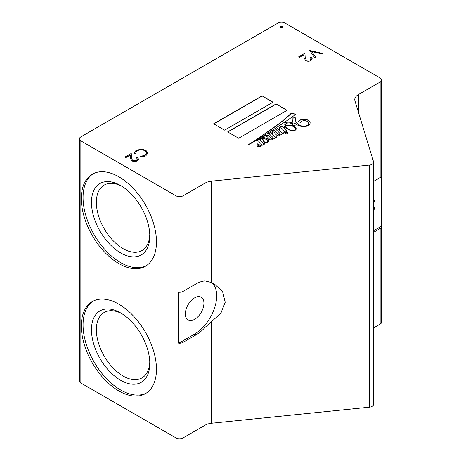 <?xml version="1.0" encoding="UTF-8"?>
<svg xmlns="http://www.w3.org/2000/svg" width="461" height="461" viewBox="0 0 461 461"><rect width="100%" height="100%" fill="white"/><g stroke="black" fill="none" stroke-linecap="round" stroke-linejoin="round"><path stroke-width="0.69" d="M282.351 26.559A1.227 0.709 0 0 0 281.014 26.404A1.227 0.709 0 0 0 280.253 27.061A1.227 0.709 0 0 0 280.616 27.562A1.227 0.709 0 0 0 281.953 27.718A1.227 0.709 0 0 0 282.714 27.061A1.227 0.709 0 0 0 282.351 26.559M282.697 27.164A1.227 0.709 0 0 0 282.351 26.761A1.227 0.709 0 0 0 281.095 26.588A1.227 0.709 0 0 0 280.265 27.164M287.485 132.509A1.291 0.743 0 0 0 286.079 132.347A1.291 0.743 0 0 0 285.284 133.033A1.291 0.743 0 0 0 285.664 133.563A1.291 0.743 0 0 0 287.065 133.725A1.291 0.743 0 0 0 287.86 133.033A1.291 0.743 0 0 0 287.485 132.509M287.848 133.137A1.291 0.743 0 0 0 287.485 132.71A1.291 0.743 0 0 0 286.166 132.532A1.291 0.743 0 0 0 285.296 133.137M262.914 138.968A3.043 1.758 0 0 0 262.914 139.038A3.043 1.758 0 0 0 262.914 139.107A76.947 44.423 180 0 1 263.145 140.288A6.489 3.746 0 0 0 263.479 141.026A9.283 5.359 0 0 0 264.522 142.155A2.68 1.544 0 0 0 264.545 142.172M264.522 141.953A2.68 1.544 0 0 0 264.833 142.167A2.68 1.544 0 0 0 265.818 142.524A1.25 0.72 0 0 0 266.792 142.449A2.046 1.181 0 0 0 267.466 141.608A3.953 2.282 0 0 0 267.495 141.337A3.953 2.282 0 0 0 267.265 140.565A6.252 3.607 0 0 0 265.294 139.009A6.137 3.544 0 0 0 262.966 138.502A3.043 1.758 0 0 0 262.914 138.836A3.043 1.758 0 0 0 262.914 138.905A76.947 44.423 180 0 1 263.145 140.086A6.489 3.746 0 0 0 263.479 140.824A9.283 5.359 0 0 0 264.522 141.953L264.522 142.155M295.472 129.962L295.472 129.76A3.832 2.213 0 0 0 295.766 128.907A3.832 2.213 0 0 0 294.861 127.478A6.88 3.97 0 0 0 289.41 125.669A7.169 4.137 0 0 0 285.751 126.205L285.751 126.406A7.555 4.362 0 0 0 286.131 127.155A16.665 9.623 0 0 0 289.433 129.864A16.665 9.623 0 0 0 289.6 129.962A8.442 4.875 0 0 0 292.13 130.751A4.057 2.34 0 0 0 294.343 130.601A2.305 1.331 0 0 0 295.472 129.962A3.832 2.213 0 0 0 295.766 129.109A3.832 2.213 0 0 0 295.76 129.011M286.131 127.155L286.131 126.954A16.665 9.623 0 0 0 289.433 129.662A16.665 9.623 0 0 0 289.6 129.76A8.442 4.875 0 0 0 292.13 130.555A4.057 2.34 0 0 0 294.343 130.4A2.305 1.331 0 0 0 295.472 129.76M296.769 124.643A14.648 8.454 0 0 0 301.166 126.389A6.298 3.636 0 0 0 307.112 126.026A6.327 3.653 0 0 0 309.688 124.28A8.436 4.869 0 0 0 310.115 122.747A8.436 4.869 0 0 0 310.063 122.205A6.84 3.947 0 0 0 308.023 120.125A6.777 3.913 0 0 0 302.439 119.272A6.558 3.786 0 0 0 298.238 121.802L300.82 122.396A3.498 2.023 180 0 1 305.228 120.73A5.019 2.899 180 0 1 308.599 122.759A5.711 3.296 180 0 1 308.674 123.283A5.711 3.296 180 0 1 307.965 124.868A5.273 3.043 180 0 1 305.32 126.032A4.915 2.841 180 0 1 300.295 125.363A10.851 6.264 180 0 1 298.82 124.649A10.851 6.264 180 0 1 295.853 121.45A49.356 28.496 180 0 1 295.282 117.78L291.871 117.964L293.058 123.306A9.583 5.532 0 0 0 289.554 122.021A3.872 2.236 0 0 0 286.483 122.257A3.342 1.93 0 0 0 284.8 123.819A13.674 7.895 0 0 0 284.771 124.355A13.674 7.895 0 0 0 285.129 126.153A5.371 3.1 0 0 0 284.385 127.155A9.404 5.428 0 0 0 284.085 127.933A48.653 28.092 0 0 0 283.699 127.53A3.982 2.299 0 0 0 281.971 126.637A1.832 1.06 0 0 0 280.052 127.155A8.413 4.858 0 0 0 278.963 129.547A8.413 4.858 0 0 0 278.968 129.748L277.614 128.383L275.857 129.316L279.81 133.292A3.532 2.04 180 0 1 279.81 133.298A3.532 2.04 180 0 1 279.389 134.266L278.582 134.353A13.427 7.751 180 0 1 277.378 133.137A58.812 33.958 0 0 0 275.897 131.656A3.855 2.224 0 0 0 274.641 130.78A1.158 0.668 0 0 0 273.235 130.866A3.959 2.288 0 0 0 271.95 132.278A16.066 9.278 0 0 0 271.823 133.465A16.066 9.278 0 0 0 271.823 133.69L270.561 132.445L268.821 133.425L272.877 137.447A4.201 2.426 180 0 1 272.883 137.568A4.201 2.426 180 0 1 272.543 138.519A0.576 0.334 180 0 1 271.892 138.773A0.997 0.576 180 0 1 271.512 138.634A0.997 0.576 180 0 1 271.391 138.554A18.538 10.701 0 0 0 269.725 136.721A8.557 4.944 0 0 0 268.481 135.638A2.236 1.291 0 0 0 266.769 135.102A2.426 1.4 0 0 0 265.161 135.494A6.506 3.757 0 0 0 263.438 136.727A4.639 2.68 0 0 0 263.006 137.585A3.123 1.804 0 0 0 260.972 138.121A8.235 4.754 0 0 0 259.71 139.666L259.076 139.101L257.388 139.977L261.122 143.728A5.809 3.354 180 0 1 261.185 144.224A5.809 3.354 180 0 1 260.817 145.399A1.694 0.98 180 0 1 259.871 145.924A3.527 2.034 180 0 1 259.307 145.964A1.078 0.622 180 0 1 258.633 145.809A0.957 0.553 180 0 1 258.431 145.469A0.957 0.553 180 0 1 258.454 145.342A3.561 2.057 180 0 1 259.157 144.489L257.203 143.786A6.414 3.705 180 0 1 257.215 143.959A6.414 3.705 180 0 1 257.163 144.414A39.571 22.848 0 0 0 257.152 144.915A39.571 22.848 0 0 0 257.175 145.676A2.582 1.492 0 0 0 257.901 146.489A2.582 1.492 0 0 0 258.264 146.667A1.677 0.968 0 0 0 260.448 146.391A2.743 1.585 0 0 0 261.231 145.595A14.614 8.436 0 0 0 261.566 144.172L262.609 145.221L265.075 143.774L264.66 143.383L263.686 143.826L259.964 139.931A3.152 1.821 180 0 1 262.528 138.456A14.764 8.523 0 0 0 263.029 140.542A28.305 16.342 0 0 0 263.467 141.147A6.61 3.815 0 0 0 264.908 142.397A2.028 1.17 0 0 0 267.19 142.593A3.844 2.219 0 0 0 268.613 141.515A4.673 2.697 0 0 0 268.821 140.726A4.673 2.697 0 0 0 268.648 139.994A5.509 3.181 0 0 0 267.109 138.64A7.076 4.086 0 0 0 263.306 137.585A4.466 2.576 180 0 1 263.957 136.485A1.781 1.031 180 0 1 265.686 135.978A3.031 1.752 180 0 1 267.057 136.646A20.359 11.755 180 0 1 269.08 138.605A11.871 6.852 0 0 0 270.031 139.66A1.389 0.801 0 0 0 271.685 139.804A2.939 1.7 0 0 0 272.941 138.94A3.383 1.953 0 0 0 273.258 138.11A3.383 1.953 0 0 0 273.206 137.77L274.047 138.605L276.652 137.124L276.225 136.658L275.361 137.165L272.261 134.116A10.822 6.247 180 0 1 272.203 133.46A10.822 6.247 180 0 1 272.209 133.217A3.377 1.948 180 0 1 272.197 133.068A3.377 1.948 180 0 1 272.849 131.921L273.488 131.944A3.141 1.815 180 0 1 274.065 132.342A5.232 3.02 180 0 1 274.416 132.71A97.882 56.513 180 0 1 275.718 134.151A10.447 6.033 0 0 0 276.819 135.246A3.037 1.752 0 0 0 277.153 135.471A3.037 1.752 0 0 0 277.822 135.764A0.934 0.542 0 0 0 278.53 135.811A1.93 1.118 0 0 0 279.527 135.229A9.105 5.255 0 0 0 280.063 133.552L281.043 134.543L283.665 133.033L283.146 132.578L282.247 133.056L279.153 129.933A13.294 7.676 180 0 1 279.291 129.264A8.361 4.829 180 0 1 280.115 127.945L280.605 127.818A1.613 0.934 180 0 1 281.366 128.135A13.375 7.722 180 0 1 283.544 130.526L284.719 132.405L286.754 131.264A48.653 28.092 0 0 0 284.351 128.221A7.704 4.449 180 0 1 284.633 127.276A2.973 1.717 180 0 1 285.273 126.47A13.674 7.895 0 0 0 286.074 127.72A11.986 6.921 0 0 0 288.24 129.432A11.986 6.921 0 0 0 290.678 130.515A4.333 2.501 0 0 0 294.406 130.59A3.579 2.063 0 0 0 296.054 129.426A5.215 3.014 0 0 0 296.158 128.826A5.215 3.014 0 0 0 294.74 126.758A9.474 5.469 0 0 0 289.906 125.04A8.811 5.083 0 0 0 286.5 125.45A2.357 1.36 0 0 0 285.636 125.772A7.555 4.362 180 0 1 285.601 125.346A7.555 4.362 180 0 1 285.636 124.914A3.262 1.884 180 0 1 285.63 124.775A3.262 1.884 180 0 1 287.86 122.989A3.751 2.167 180 0 1 291.456 123.571A7.808 4.512 180 0 1 293.692 126.049L295.173 125.311A172.426 99.547 0 0 0 294.838 123.352L296.504 124.487A14.648 8.454 0 0 0 296.769 124.643M308.668 123.381A5.711 3.296 180 0 1 308.674 123.479A5.711 3.296 180 0 1 307.965 125.069A5.273 3.043 180 0 1 305.32 126.228A4.915 2.841 180 0 1 300.295 125.565A10.851 6.264 180 0 1 298.82 124.85A10.851 6.264 180 0 1 295.853 121.652L295.853 121.45M279.81 133.304L279.81 133.494A3.532 2.04 180 0 1 279.81 133.5A3.532 2.04 180 0 1 279.389 134.462L278.582 134.353M272.877 137.666A4.201 2.426 180 0 1 272.883 137.764A4.201 2.426 180 0 1 272.543 138.721A0.576 0.334 180 0 1 271.892 138.974A0.997 0.576 180 0 1 271.512 138.836A0.997 0.576 180 0 1 271.391 138.755L271.391 138.554M185.334 313.941A13.144 7.589 120 0 0 188.059 319.957A13.144 7.589 120 0 0 198.184 316.436A13.144 7.589 120 0 0 203.923 303.211A13.144 7.589 120 0 0 201.203 297.195A13.144 7.589 120 0 0 191.073 300.716A13.144 7.589 120 0 0 185.334 313.941M373.623 210.896A13.144 7.589 120 0 0 375.024 204.425A13.144 7.589 120 0 0 373.623 199.567M121.883 186.29A37.785 21.811 -120 0 0 104.186 185.08A37.785 21.811 -120 0 0 98.395 215.356A37.785 21.811 -120 0 0 123.081 248.652A37.785 21.811 -120 0 0 141.971 250.525A37.785 21.811 -120 0 0 149.767 234.597M120.632 185.541A41.248 23.816 -120 0 0 91.462 202.379A41.248 23.816 -120 0 0 120.632 252.893A41.248 23.816 -120 0 0 149.796 236.055A41.248 23.816 -120 0 0 120.632 185.541L120.632 185.541M118.892 176.834A53.136 30.68 -120 0 0 92.327 174.2A53.136 30.68 -120 0 0 84.179 216.779A53.136 30.68 -120 0 0 118.892 263.606A53.136 30.68 -120 0 0 145.463 266.239A53.136 30.68 -120 0 0 153.605 223.66A53.136 30.68 -120 0 0 118.892 176.834M93.208 173.728A53.136 30.68 -120 0 0 86.155 216.572A53.136 30.68 -120 0 0 120.632 262.603A53.136 30.68 -120 0 0 146.316 265.709M121.883 313.664A37.785 21.811 -120 0 0 104.186 312.449A37.785 21.811 -120 0 0 98.395 342.725A37.785 21.811 -120 0 0 123.081 376.02A37.785 21.811 -120 0 0 141.971 377.893A37.785 21.811 -120 0 0 149.767 361.966M120.632 312.91A41.248 23.816 -120 0 0 91.462 329.748A41.248 23.816 -120 0 0 120.632 380.262A41.248 23.816 -120 0 0 149.796 363.424A41.248 23.816 -120 0 0 120.632 312.91L120.632 312.91M118.892 304.202A53.136 30.68 -120 0 0 92.327 301.569A53.136 30.68 -120 0 0 84.179 344.148A53.136 30.68 -120 0 0 118.892 390.974A53.136 30.68 -120 0 0 145.463 393.608A53.136 30.68 -120 0 0 153.605 351.028A53.136 30.68 -120 0 0 118.892 304.202M93.208 301.096A53.136 30.68 -120 0 0 86.155 343.941A53.136 30.68 -120 0 0 120.632 389.971A53.136 30.68 -120 0 0 146.316 393.077M273.045 102.209L262.038 95.853L213.627 123.802L224.634 130.158L273.045 102.209M287.065 110.3L276.058 103.95L227.648 131.898L238.654 138.254L287.065 110.3M283.924 122.626A320.614 185.103 0 0 0 296.083 114.046L290.966 113.464A181.974 105.062 180 0 1 280.547 122.476A315.549 182.181 180 0 1 270.803 129.576A567.301 327.529 0 0 0 261.399 136.116A2061.177 1190.008 180 0 1 253.896 141.21A1752.555 1011.826 0 0 0 248.606 144.604L248.733 144.633A92.603 53.464 0 0 0 254.489 141.32A233.076 134.566 0 0 0 262.004 136.733A814.42 470.203 0 0 0 273.131 129.772A1919.495 1108.209 0 0 0 283.924 122.626M211.611 321.859L211.611 423.238A12.286 7.094 0 0 0 205.059 425.209L182.988 437.95L182.988 342.373L196.017 334.853A31.198 18.014 120 0 0 205.059 327.396L220.854 313.255L225.216 302.278L222.594 291.606L214.296 283.901L211.611 282.524L205.059 280.922A31.198 18.014 120 0 0 196.017 283.901L182.988 291.427L182.988 195.85A4.915 2.835 180 0 1 176.044 195.85L80.854 140.887L80.854 382.993L176.044 437.95L176.044 195.85M182.988 195.85L205.059 183.109A12.286 7.094 180 0 1 211.611 181.138L369.566 165.061A4.915 2.835 0 0 0 373.623 162.266A4.915 2.835 0 0 0 373.548 161.771L354.941 100.85A12.286 7.094 180 0 1 354.757 99.616A12.286 7.094 180 0 1 358.353 94.603L380.146 82.018A4.915 2.835 180 0 0 381.587 80.012A4.915 2.835 180 0 0 380.146 78.007L284.956 23.05A4.915 2.835 0 0 0 278.012 23.05L80.854 136.877A4.915 2.835 0 0 0 79.413 138.882A4.915 2.835 0 0 0 80.854 140.887M309.648 50.445L322.85 53.436L321.968 53.949L311.659 51.534L315.837 57.487L314.955 57.994L309.648 50.445M306.254 60.051L310.115 59.976L311.019 58.766L310.12 57.521L310.945 57.043L312.258 58.847L311.014 60.541C309.193 61.451 307.354 61.457 305.505 60.57L304.064 57.59L303.908 54.847L299.633 57.314L298.693 56.772L304.934 53.165L305.176 57.418L306.254 60.253L310.115 59.976M145.912 150.344L147.906 153.069L145.745 155.962L139.816 157.166L139.983 156.429L144.858 155.386L146.638 152.96L145.025 150.787C142.316 149.52 139.648 149.566 137.021 150.926L135.269 153.709L134.001 153.807L133.926 153.231L136.07 150.384L141.469 149.128L145.912 150.344L147.9 153.167M132.566 160.33L136.421 160.255L137.332 159.045L136.433 157.8L137.257 157.322L138.571 159.126L137.326 160.82C135.505 161.73 133.667 161.736 131.817 160.849L130.377 157.869L130.221 155.126L125.945 157.593L125 157.051L131.247 153.444L131.489 157.697L132.566 160.532L136.421 160.255M182.988 437.95A4.915 2.835 180 0 1 176.044 437.95M80.854 382.993A4.915 2.835 180 0 1 79.413 380.988L79.413 138.882M381.541 175.993L381.541 226.138A4.915 2.835 180 0 1 381.587 226.541L381.587 322.118A4.915 2.835 180 0 1 380.146 324.123L380.146 228.547L373.623 232.309M373.623 327.886L380.146 324.123M373.623 162.266L373.623 404.366A4.915 2.835 180 0 1 369.566 407.161L369.566 165.061M211.611 423.238L369.566 407.161M381.587 80.012L381.587 175.589A4.915 2.835 0 0 1 380.146 177.594L373.623 181.363M373.623 230.707L381.541 226.138M381.587 226.541A4.915 2.835 180 0 1 380.146 228.547M182.988 342.373A4.915 2.835 180 0 1 178.822 343.174L178.822 292.228A4.915 2.835 0 0 0 182.988 291.427M178.822 343.174L194.628 334.046A31.198 18.014 120 0 0 214.584 307.913A31.198 18.014 120 0 0 211.645 282.535M296.158 128.924A5.215 3.014 0 0 0 294.74 126.959L294.74 126.758M294.74 126.959A9.474 5.469 0 0 0 289.906 125.242L289.906 125.04M286.656 131.322A48.653 28.092 0 0 0 284.351 128.423L284.351 128.221M283.527 133.114L283.146 132.774L282.247 133.258L279.153 129.933M276.531 137.194L276.225 136.854L275.361 137.366L272.261 134.318A10.822 6.247 180 0 1 272.203 133.655A10.822 6.247 180 0 1 272.203 133.557M273.252 138.214A3.383 1.953 0 0 0 273.206 137.972L273.206 137.77M268.821 140.824A4.673 2.697 0 0 0 268.648 140.196A5.509 3.181 0 0 0 267.109 138.842A7.076 4.086 0 0 0 263.306 137.787L263.306 137.585M264.942 143.849L264.533 143.602L263.686 144.022L259.964 139.931M257.209 144.057A6.414 3.705 180 0 1 257.215 144.16A6.414 3.705 180 0 1 257.163 144.616L257.163 144.414M257.163 144.616A39.571 22.848 0 0 0 257.152 145.019M258.984 144.627L257.215 143.988M261.18 144.322A5.809 3.354 180 0 1 261.185 144.426A5.809 3.354 180 0 1 260.817 145.595A1.694 0.98 180 0 1 259.871 146.125A3.527 2.034 180 0 1 259.307 146.166A1.078 0.622 180 0 1 258.633 146.01A0.957 0.553 180 0 1 258.431 145.67A0.957 0.553 180 0 1 258.448 145.572M271.391 138.755A18.538 10.701 0 0 0 269.725 136.923A8.557 4.944 0 0 0 268.481 135.839A2.236 1.291 0 0 0 266.769 135.304A2.426 1.4 0 0 0 265.161 135.69A6.506 3.757 0 0 0 263.438 136.929A4.639 2.68 0 0 0 263.006 137.787A3.123 1.804 0 0 0 260.972 138.323A8.235 4.754 0 0 0 259.71 139.867L259.076 139.303L257.52 140.109M271.823 133.69L270.561 132.647L268.947 133.552M278.582 134.549A13.427 7.751 180 0 1 277.378 133.338A58.812 33.958 0 0 0 275.897 131.858A3.855 2.224 0 0 0 274.641 130.982A1.158 0.668 0 0 0 273.235 131.068A3.959 2.288 0 0 0 271.95 132.48A16.066 9.278 0 0 0 271.823 133.563M278.968 129.748L277.614 128.584L275.989 129.449M285.129 126.153L285.129 126.354A5.371 3.1 0 0 0 284.385 127.357A9.404 5.428 0 0 0 284.085 128.135A48.653 28.092 0 0 0 283.699 127.732A3.982 2.299 0 0 0 281.971 126.833A1.832 1.06 0 0 0 280.052 127.357A8.413 4.858 0 0 0 278.963 129.645M293.058 123.306L293.058 123.508A9.583 5.532 0 0 0 289.554 122.223A3.872 2.236 0 0 0 286.483 122.459A3.342 1.93 0 0 0 284.8 124.021A13.674 7.895 0 0 0 284.771 124.453M295.853 121.652A49.356 28.496 180 0 1 295.282 117.976L291.917 118.16M310.115 122.851A8.436 4.869 0 0 0 310.063 122.407A6.84 3.947 0 0 0 308.023 120.327A6.777 3.913 0 0 0 302.439 119.474L302.439 119.272M302.439 119.474A6.558 3.786 0 0 0 298.336 121.825M295.144 125.329A172.426 99.547 0 0 0 294.838 123.548L294.838 123.352M289.906 125.242A8.811 5.083 0 0 0 286.5 125.651A2.357 1.36 0 0 0 285.636 125.974A7.555 4.362 180 0 1 285.601 125.542A7.555 4.362 180 0 1 285.601 125.444M266.637 142.697A1.25 0.72 0 0 0 266.792 142.651A2.046 1.181 0 0 0 267.466 141.809A3.953 2.282 0 0 0 267.495 141.539A3.953 2.282 0 0 0 267.489 141.441M285.751 126.205A7.555 4.362 0 0 0 286.131 126.954M295.853 114.219L290.966 113.665A181.974 105.062 180 0 1 280.547 122.678A315.549 182.181 180 0 1 270.803 129.772A567.301 327.529 0 0 0 261.399 136.318A2061.177 1190.008 180 0 1 253.896 141.412L253.896 141.21M253.896 141.412A1752.555 1011.826 0 0 0 249.568 144.184M286.892 110.404L276.058 103.95M276.058 104.146L227.82 131.996M272.872 102.307L262.038 95.853M262.038 96.055L213.806 123.905M309.769 50.577L322.602 53.58M315.739 57.544L311.659 51.534M310.115 60.178L311.014 58.87M310.276 57.631L310.945 57.043M310.945 57.245L312.258 58.95M298.866 56.87L304.934 53.165M304.934 53.367L305.176 57.418M305.176 57.619L306.254 60.253M139.862 157.166L139.983 156.429M139.983 156.631L144.858 155.386M144.858 155.588L146.638 153.058M133.932 153.334L136.07 150.384M136.07 150.586L141.469 149.128M141.469 149.324L145.912 150.545M136.421 160.451L137.326 159.143M136.589 157.91L137.257 157.322M137.257 157.524L138.565 159.229M125.173 157.149L131.247 153.444M131.247 153.646L131.489 157.697M131.489 157.898L132.566 160.532M205.059 280.922L205.059 183.109M205.059 425.209L205.059 327.396M211.611 181.138L211.611 282.524M380.146 177.594L380.146 82.018M358.353 94.603L358.353 112.017M196.017 334.853L194.628 334.046"/></g></svg>
